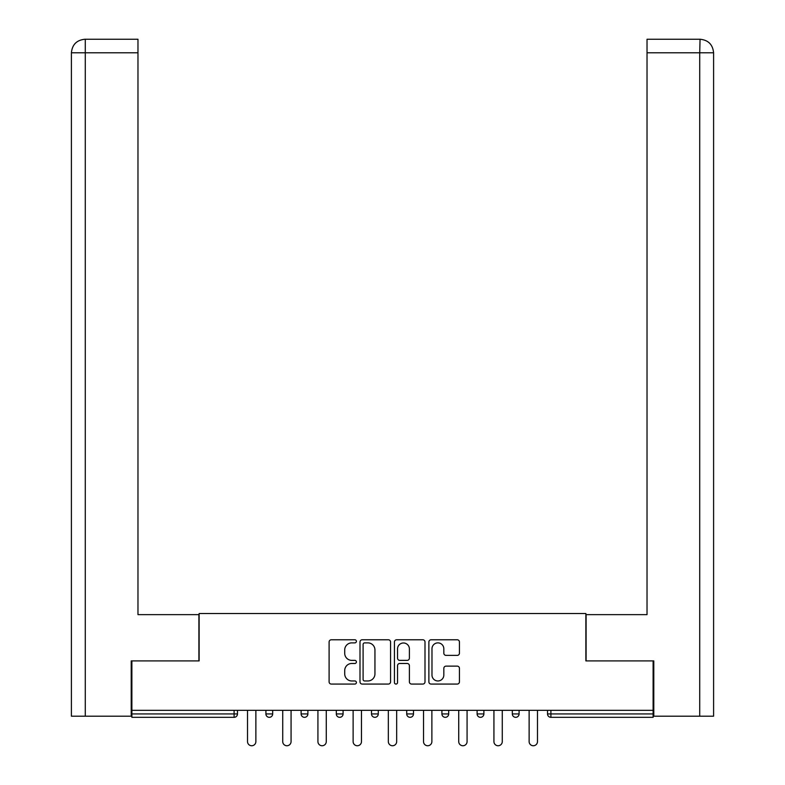 <?xml version="1.0" encoding="UTF-8"?>
<svg xmlns="http://www.w3.org/2000/svg" width="785" height="785" viewBox="0 0 785 785"><rect width="100%" height="100%" fill="white"/><g stroke="black" fill="none" stroke-linecap="round" stroke-linejoin="round"><path stroke-width="1.18" d="M356.4 641.325A1.55 1.55 0 0 0 354.849 639.775L331.309 639.775A2.218 2.218 0 0 0 329.101 641.993L329.101 681.861A2.218 2.218 0 0 0 331.309 684.069L354.849 684.069A1.55 1.55 0 0 0 356.4 682.518A1.55 1.55 0 0 0 354.849 680.968L351.798 680.968A7.085 7.085 0 0 1 344.713 673.883L344.713 670.557A7.085 7.085 0 0 1 351.798 663.472L354.849 663.472A1.55 1.55 0 0 0 356.4 661.922A1.55 1.55 0 0 0 354.849 660.371L351.798 660.371A7.085 7.085 0 0 1 344.713 653.287L344.713 649.96A7.085 7.085 0 0 1 351.798 642.876L354.849 642.876A1.55 1.55 0 0 0 356.4 641.325M457.233 655.387A2.218 2.218 0 0 0 459.441 653.169L459.441 641.993A2.218 2.218 0 0 0 457.233 639.775L431.093 639.775A2.218 2.218 0 0 0 428.875 641.993L428.875 681.861A2.218 2.218 0 0 0 431.093 684.069L457.233 684.069A2.218 2.218 0 0 0 459.441 681.861L459.441 668.349A2.218 2.218 0 0 0 457.233 666.131L446.047 666.131A2.218 2.218 0 0 0 443.829 668.349L443.829 675.041A5.927 5.927 0 0 1 437.902 680.968A5.927 5.927 0 0 1 431.976 675.041L431.976 648.803A5.927 5.927 0 0 1 437.902 642.876A5.927 5.927 0 0 1 443.829 648.803L443.829 653.169A2.218 2.218 0 0 0 446.047 655.387L457.233 655.387M85.28 716.195L71.406 716.195L71.406 52.791C72.22 44.568 76.724 40.055 84.927 39.25L137.974 39.25L137.974 52.791L85.28 52.791L85.28 716.195L131.203 716.195L131.203 660.911L199.125 660.911L199.125 613.517L585.875 613.517L585.875 660.911L653.12 660.911L653.12 710.327L131.88 710.327L131.88 713.938L234.097 713.938L234.097 710.327M131.88 660.911L131.88 710.327M390.557 641.993A2.218 2.218 0 0 0 388.349 639.775L362.209 639.775A2.218 2.218 0 0 0 360.001 641.993L360.001 681.861A2.218 2.218 0 0 0 362.209 684.069L388.349 684.069A2.218 2.218 0 0 0 390.557 681.861L390.557 641.993M396.651 639.775L422.791 639.775A2.218 2.218 0 0 1 424.999 641.993L424.999 681.861A2.218 2.218 0 0 1 422.791 684.069L411.605 684.069A2.218 2.218 0 0 1 409.387 681.861L409.387 665.69A2.218 2.218 0 0 0 407.17 663.472L399.751 663.472A2.218 2.218 0 0 0 397.544 665.69L397.544 682.518A1.55 1.55 0 0 1 395.993 684.069A1.55 1.55 0 0 1 394.443 682.518L394.443 641.993A2.218 2.218 0 0 1 396.651 639.775M234.097 717.323A3.385 3.385 0 0 0 237.482 713.938L234.097 713.938L234.097 717.323A3.385 3.385 0 0 0 237.482 713.938L237.482 710.327L237.482 713.938A3.385 3.385 0 0 1 234.097 717.323L131.88 717.323L131.88 713.938M653.12 710.327L653.12 717.323L550.903 717.323A3.385 3.385 0 0 1 547.518 713.938L547.518 710.327M265.909 710.327L265.909 713.938L265.909 710.327M269.294 717.323A3.385 3.385 0 0 1 265.909 713.938A3.385 3.385 0 0 0 269.294 717.323A3.385 3.385 0 0 0 272.68 713.938L272.68 710.327L272.68 713.938A3.385 3.385 0 0 1 269.294 717.323A3.385 3.385 0 0 1 265.909 713.938L272.68 713.938A3.385 3.385 0 0 1 269.294 717.323M301.116 710.327L301.116 713.938L301.116 710.327M307.887 710.327L307.887 713.938L307.887 710.327M336.314 710.327L336.314 713.938L336.314 710.327M343.084 710.327L343.084 713.938L343.084 710.327M371.511 710.327L371.511 713.938L371.511 710.327M378.282 710.327L378.282 713.938A3.385 3.385 0 0 1 374.896 717.323A3.385 3.385 0 0 1 371.511 713.938A3.385 3.385 0 0 0 374.896 717.323A3.385 3.385 0 0 0 378.282 713.938A3.385 3.385 0 0 1 374.896 717.323A3.385 3.385 0 0 1 371.511 713.938L378.282 713.938M406.718 710.327L406.718 713.938L406.718 710.327M413.489 710.327L413.489 713.938L413.489 710.327M441.916 710.327L441.916 713.938L441.916 710.327M448.686 710.327L448.686 713.938A3.385 3.385 0 0 1 445.301 717.323A3.385 3.385 0 0 1 441.916 713.938L448.686 713.938A3.385 3.385 0 0 1 445.301 717.323M477.113 710.327L477.113 713.938L477.113 710.327M483.884 710.327L483.884 713.938A3.385 3.385 0 0 1 480.498 717.323A3.385 3.385 0 0 1 477.113 713.938L483.884 713.938A3.385 3.385 0 0 1 480.498 717.323M519.091 710.327L519.091 713.938L512.32 713.938A3.385 3.385 0 0 0 515.706 717.323A3.385 3.385 0 0 1 512.32 713.938L512.32 710.327M304.501 717.323A3.385 3.385 0 0 1 301.116 713.938A3.385 3.385 0 0 0 304.501 717.323A3.385 3.385 0 0 0 307.887 713.938A3.385 3.385 0 0 1 304.501 717.323A3.385 3.385 0 0 1 301.116 713.938L307.887 713.938A3.385 3.385 0 0 1 304.501 717.323M339.699 717.323A3.385 3.385 0 0 1 336.314 713.938A3.385 3.385 0 0 0 339.699 717.323A3.385 3.385 0 0 0 343.084 713.938A3.385 3.385 0 0 1 339.699 717.323A3.385 3.385 0 0 1 336.314 713.938L343.084 713.938A3.385 3.385 0 0 1 339.699 717.323M410.104 717.323A3.385 3.385 0 0 1 406.718 713.938A3.385 3.385 0 0 0 410.104 717.323A3.385 3.385 0 0 0 413.489 713.938A3.385 3.385 0 0 1 410.104 717.323A3.385 3.385 0 0 1 406.718 713.938L413.489 713.938A3.385 3.385 0 0 1 410.104 717.323M515.706 717.323A3.385 3.385 0 0 0 519.091 713.938A3.385 3.385 0 0 1 515.706 717.323A3.385 3.385 0 0 1 512.32 713.938M550.903 710.327L550.903 717.323A3.385 3.385 0 0 1 547.518 713.938L653.12 713.938M364.652 642.876A1.55 1.55 0 0 0 363.102 644.426L363.102 679.417A1.55 1.55 0 0 0 364.652 680.968L367.861 680.968A7.085 7.085 0 0 0 374.945 673.883L374.945 649.96A7.085 7.085 0 0 0 367.861 642.876L364.652 642.876M409.387 648.91A5.927 5.927 0 0 0 403.461 642.984A5.927 5.927 0 0 0 397.544 648.91L397.544 658.154A2.218 2.218 0 0 0 399.751 660.371L407.17 660.371A2.218 2.218 0 0 0 409.387 658.154L409.387 648.91M247.52 710.327L247.52 741.58A4.17 4.17 0 0 0 251.7 745.75A4.17 4.17 0 0 0 255.871 741.58L255.871 710.327M282.728 710.327L282.728 741.58A4.17 4.17 0 0 0 286.898 745.75A4.17 4.17 0 0 0 291.068 741.58L291.068 710.327M317.925 710.327L317.925 741.58A4.17 4.17 0 0 0 322.095 745.75A4.17 4.17 0 0 0 326.275 741.58L326.275 710.327M353.122 710.327L353.122 741.58A4.17 4.17 0 0 0 357.303 745.75A4.17 4.17 0 0 0 361.473 741.58L361.473 710.327M388.33 710.327L388.33 741.58A4.17 4.17 0 0 0 392.5 745.75A4.17 4.17 0 0 0 396.67 741.58L396.67 710.327M423.527 710.327L423.527 741.58A4.17 4.17 0 0 0 427.697 745.75A4.17 4.17 0 0 0 431.878 741.58L431.878 710.327M198.899 660.911L198.899 614.645L137.974 614.645L137.974 52.791M137.974 39.25L85.28 39.25L85.28 52.791L71.406 52.791L71.406 716.195M85.28 39.25L84.947 39.25C76.714 40.064 72.2 44.578 71.406 52.791L71.406 580.802L71.406 52.791M586.101 660.911L586.101 614.645L647.026 614.645L647.026 39.25L700.053 39.25L699.72 52.791L647.026 52.791M713.594 716.195L713.594 580.802L713.594 716.195L653.797 716.195L653.797 660.911L653.12 660.911M699.72 716.195L699.72 52.791L713.594 52.791L713.594 580.802L713.594 52.791C712.78 44.568 708.276 40.055 700.073 39.25M458.725 710.327L458.725 741.58A4.17 4.17 0 0 0 462.905 745.75A4.17 4.17 0 0 0 467.075 741.58L467.075 710.327M493.932 710.327L493.932 741.58A4.17 4.17 0 0 0 498.102 745.75A4.17 4.17 0 0 0 502.272 741.58L502.272 710.327M529.129 710.327L529.129 741.58A4.17 4.17 0 0 0 533.3 745.75A4.17 4.17 0 0 0 537.48 741.58L537.48 710.327M550.903 717.323A3.385 3.385 0 0 1 547.518 713.938"/></g></svg>
